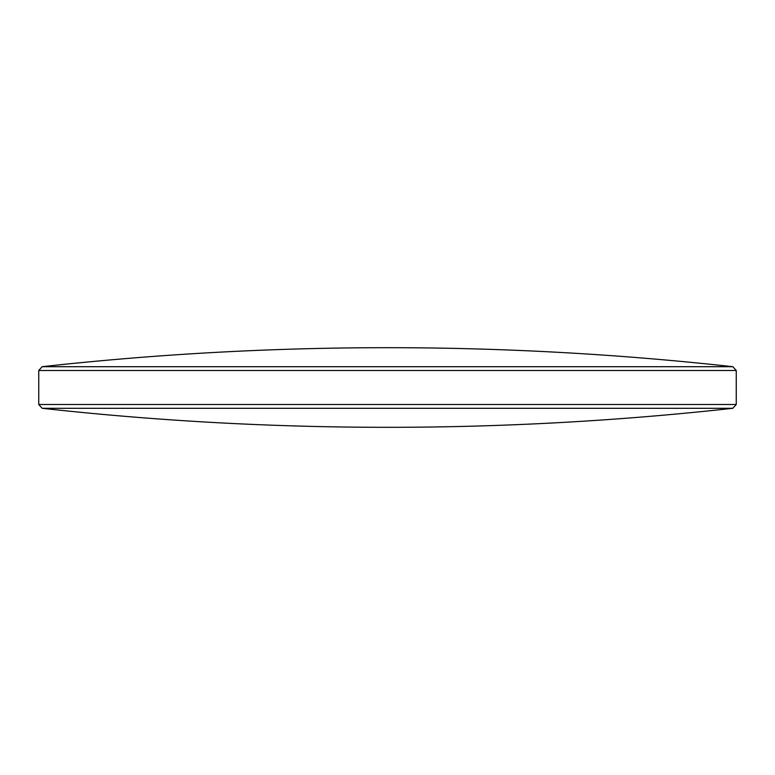 <?xml version="1.0" encoding="UTF-8"?>
<svg xmlns="http://www.w3.org/2000/svg" width="775" height="775" viewBox="0 0 775 775"><rect width="100%" height="100%" fill="white"/><g stroke="black" fill="none" stroke-linecap="round" stroke-linejoin="round"><path stroke-width="1.16" d="M732.84 408.299L42.16 408.299L38.75 404.492L736.25 404.492L732.84 408.299A3145.618 3145.618 0 0 1 42.16 408.299M732.84 366.701A3145.618 3145.618 0 0 0 42.16 366.701L732.84 366.701L736.25 370.508L38.75 370.508L38.75 404.492M42.16 366.701L38.75 370.508M736.25 370.508L736.25 404.492"/></g></svg>
